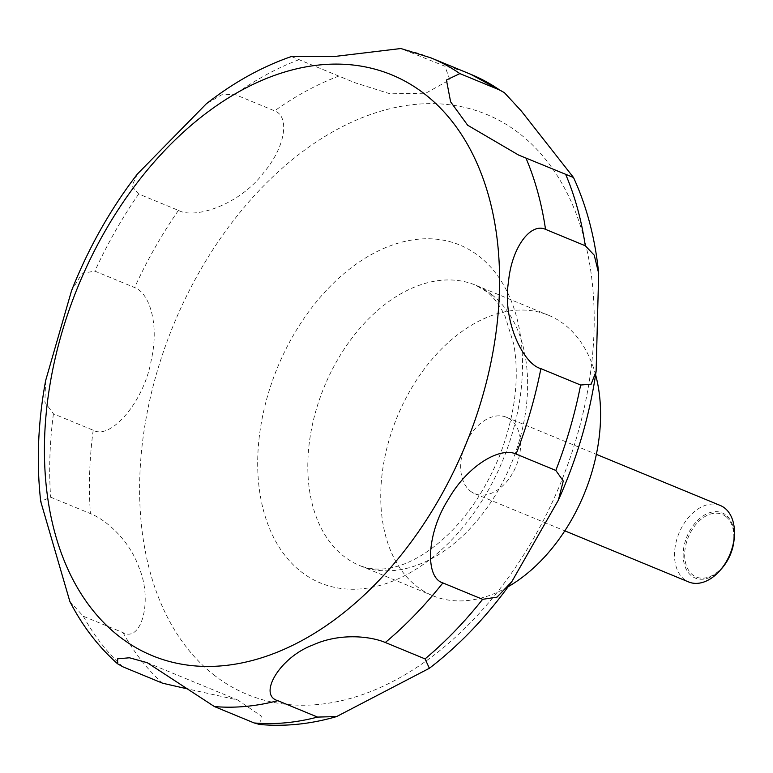 <?xml version="1.0" encoding="UTF-8"?>
<svg xmlns="http://www.w3.org/2000/svg" width="773" height="773" viewBox="0 0 773 773"><rect width="100%" height="100%" fill="white"/><g stroke="black" fill="none" stroke-linecap="round" stroke-linejoin="round"><path stroke-width="0.58" stroke-dasharray="3.87 2.9" d="M595.606 374.799A151.701 101.118 -67.6 0 0 564.86 324.853A151.701 101.118 -67.6 0 0 548.521 315.258A151.701 101.118 -67.6 0 0 402.984 404.018A151.701 101.118 -67.6 0 0 416.444 586.127A151.701 101.118 -67.6 0 0 432.793 595.722A151.701 101.118 -67.6 0 0 508.161 586.717M720.272 505.474A41.375 27.577 -67.6 0 0 680.578 529.679A41.375 27.577 -67.6 0 0 684.25 579.354A41.375 27.577 -67.6 0 0 688.704 581.972M470.409 491.116A41.375 27.577 -67.6 0 0 474.873 493.734A41.375 27.577 -67.6 0 0 514.567 469.53A41.375 27.577 -67.6 0 0 510.895 419.865A41.375 27.577 -67.6 0 0 506.431 417.246A41.375 27.577 -67.6 0 0 466.747 441.451A41.375 27.577 -67.6 0 0 470.409 491.116M734.147 538.878A35.258 23.499 -67.6 0 0 725.953 515.098A35.258 23.499 -67.6 0 0 689.854 530.607A35.258 23.499 -67.6 0 0 691.458 575.827A35.258 23.499 -67.6 0 0 722.108 568.068M259.602 724.475L261.351 716.098L237.553 699.952L187.994 689.004M725.828 516.48A33.906 22.601 112.4 0 1 727.374 559.971A33.906 22.601 112.4 0 1 692.656 574.88A33.906 22.601 112.4 0 1 691.11 531.389A33.906 22.601 112.4 0 1 725.828 516.48M291.45 56.516L354.913 82.73L390.065 93.804L425.72 93.224L449.915 79.754L444.861 66.207L400.868 48.525M137.372 174.051L131.864 186.158L138.696 193.984L178.437 210.391C194.902 219.542 239.833 204.584 263.535 172.843C285.411 147.121 290.088 116.481 274.608 110.858L234.857 94.461L221.841 94.75L206.227 103.891M45.646 380.567L44.863 402.144L53.434 413.816L93.185 430.213C110.529 440.397 144.367 401.612 151.315 359.735C159.315 324.708 149.759 293.16 134.618 287.537L94.866 271.139L82.131 273.313L71.56 290.629M69.85 601.442L83.339 616.245L123.081 632.643C141.469 642.846 153.025 600.07 138.956 567.488C129.091 539.245 105.283 519.495 90.402 513.581L50.651 497.184L40.718 501.435M300.697 571.392A182.776 121.825 -67.6 0 0 487.821 491.029A182.776 121.825 -67.6 0 0 479.521 256.607A182.776 121.825 -67.6 0 0 292.397 336.98A182.776 121.825 -67.6 0 0 300.697 571.392M213.445 674.578A313.712 209.097 -67.6 0 0 534.616 536.646A313.712 209.097 -67.6 0 0 520.374 134.28A313.712 209.097 -67.6 0 0 199.192 272.222A313.712 209.097 -67.6 0 0 213.445 674.578M491.937 294.764A151.701 101.118 -67.6 0 0 475.588 285.16A151.701 101.118 -67.6 0 0 330.052 373.919A151.701 101.118 -67.6 0 0 343.512 556.038A151.701 101.118 -67.6 0 0 359.86 565.633A151.701 101.118 -67.6 0 0 505.387 476.873A151.701 101.118 -67.6 0 0 491.937 294.764M431.054 57.917A344.787 229.813 -67.6 0 0 405.11 49.81M299.219 59.627A344.787 229.813 -67.6 0 0 234.857 94.461M138.696 193.984A344.787 229.813 -67.6 0 0 94.866 271.139M53.434 413.816A344.787 229.813 -67.6 0 0 50.651 497.184M83.339 616.245A344.787 229.813 -67.6 0 0 122.897 666.819M123.081 632.643A344.787 229.813 -67.6 0 0 162.639 683.226M93.185 430.213A344.787 229.813 -67.6 0 0 90.402 513.581M178.437 210.391A344.787 229.813 -67.6 0 0 134.618 287.537M338.961 76.025A344.787 229.813 -67.6 0 0 274.608 110.858M470.796 74.314A344.787 229.813 -67.6 0 0 444.861 66.207M548.521 315.258L475.588 285.16L486.555 291.624C493.435 296.832 499.551 304.891 504.914 315.799L513.755 344.14C519.765 378.461 514.944 415.971 499.281 456.64C481.705 498.401 458.128 529.766 428.522 550.724C403.129 568.281 380.239 573.257 359.86 565.633L432.793 595.722M474.873 493.734L564.802 530.838M518.596 155.054L570.841 176.611M291.663 56.632L354.913 82.73M147.276 662.703L237.562 699.952M506.431 417.246L596.36 454.35"/><path stroke-width="1.16" d="M508.161 586.717A151.701 101.118 -67.6 0 0 595.606 374.799M564.802 530.838L688.704 581.972A41.375 27.577 -67.6 0 0 720.214 570.252A41.375 27.577 -67.6 0 0 734.35 535.998A41.375 27.577 -67.6 0 0 724.726 508.093A41.375 27.577 -67.6 0 0 720.272 505.474L596.36 454.35M720.214 570.252L722.108 568.068A35.258 23.499 -67.6 0 0 734.147 538.878L734.35 535.998M521.195 110.868L573.508 177.5L518.596 155.054L467.655 125.226L450.62 101.843L446.436 80.015L459.887 73.599L499.638 89.997L504.383 92.644L521.195 110.868M585.287 245.766L594.244 255.196L598.669 273.371L596.128 371.224L591.161 384.152L580.629 385.031L540.887 368.634C523.273 364.16 502.16 320.611 508.489 281.855C511.552 247.814 530.51 222.315 545.535 229.359L585.287 245.766A344.787 229.813 -67.6 0 0 565.72 174.495M555.826 470.438L563.275 481.019L558.348 500.199L511.842 581.615L496.991 597.152L482.623 599.317L442.871 582.919C424.59 577.46 426.793 532.732 448.408 499.232C467.791 465.269 500.179 446.63 516.084 454.041L555.826 470.438A344.787 229.813 -67.6 0 0 580.629 385.031M425.053 658.896L429.382 668.278L336.603 716.571L317.539 717.083L277.797 700.676C257.583 695.053 279.874 657.243 312.814 645.04C339.782 632.701 370.567 636.198 385.312 642.498L425.053 658.896A344.787 229.813 -67.6 0 0 482.623 599.317M187.994 689.004L162.639 683.226L122.897 666.819L117.573 663.785L117.641 658.809L129.458 657.784L147.276 662.703L214.401 706.561L254.153 722.958L259.602 724.475C285.053 726.765 310.717 724.127 336.603 716.571M459.887 73.599A344.787 229.813 -67.6 0 0 431.054 57.917L400.868 48.525L335.028 56.429L291.45 56.516C261.757 66.797 233.349 82.585 206.227 103.891L137.372 174.051M137.372 174.041C110.384 209.174 88.451 248.036 71.56 290.629L45.646 380.567C37.964 422.28 36.321 462.573 40.718 501.435L69.85 601.442C82.334 625.83 98.248 646.605 117.573 663.785M425.652 94.789A314.099 209.357 -67.6 0 0 104.075 232.895A314.099 209.357 -67.6 0 0 118.346 635.754A314.099 209.357 -67.6 0 0 439.924 497.648A314.099 209.357 -67.6 0 0 425.652 94.789M254.153 722.958A344.787 229.813 -67.6 0 0 317.539 717.083M214.401 706.561A344.787 229.813 -67.6 0 0 277.797 700.676M385.312 642.498A344.787 229.813 -67.6 0 0 442.871 582.919M516.084 454.041A344.787 229.813 -67.6 0 0 540.887 368.634M545.535 229.359A344.787 229.813 -67.6 0 0 525.969 158.088M499.638 89.997A344.787 229.813 -67.6 0 0 470.796 74.314L504.383 92.644M573.508 177.5C586.794 206.517 595.181 238.471 598.679 273.371M596.128 371.224C589.712 415.314 577.122 458.312 558.348 500.199M511.842 581.615C487.492 615.83 460.003 644.721 429.382 668.278M431.054 57.917L470.796 74.314"/></g></svg>
